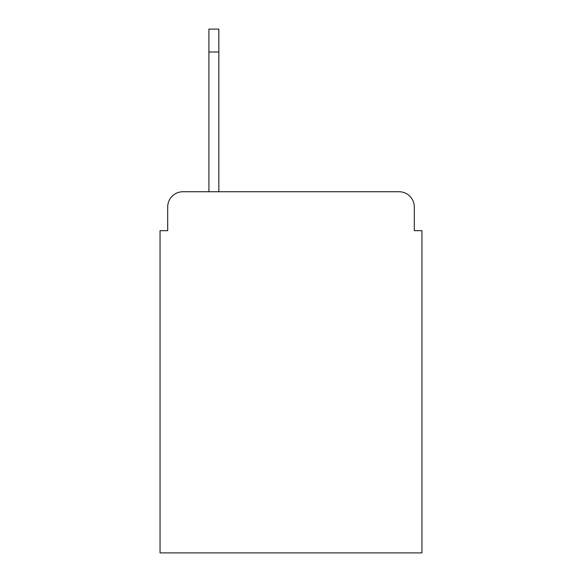 <?xml version="1.0" encoding="UTF-8"?>
<svg xmlns="http://www.w3.org/2000/svg" width="582" height="582" viewBox="0 0 582 582"><rect width="100%" height="100%" fill="white"/><g stroke="black" fill="none" stroke-linecap="round" stroke-linejoin="round"><path stroke-width="0.87" d="M167.689 207.01L167.689 230.676L167.689 207.01A15.27 15.27 0 0 1 182.959 191.74L208.916 191.74L208.916 29.1L218.847 29.1L208.916 29.1L218.847 29.1L208.916 29.1L218.847 29.1L208.916 29.1L218.847 29.1L208.916 29.1L218.847 29.1L208.916 29.1L218.847 29.1L208.916 29.1L218.847 29.1L208.916 29.1L218.847 29.1L218.847 191.74L399.041 191.74L182.959 191.74M414.311 230.676L414.311 207.01L414.311 230.676L421.95 230.676L421.95 552.9L160.05 552.9L160.05 230.676L167.689 230.676M414.311 207.01A15.27 15.27 0 0 0 399.041 191.74M218.847 52.009L208.916 52.009"/></g></svg>
